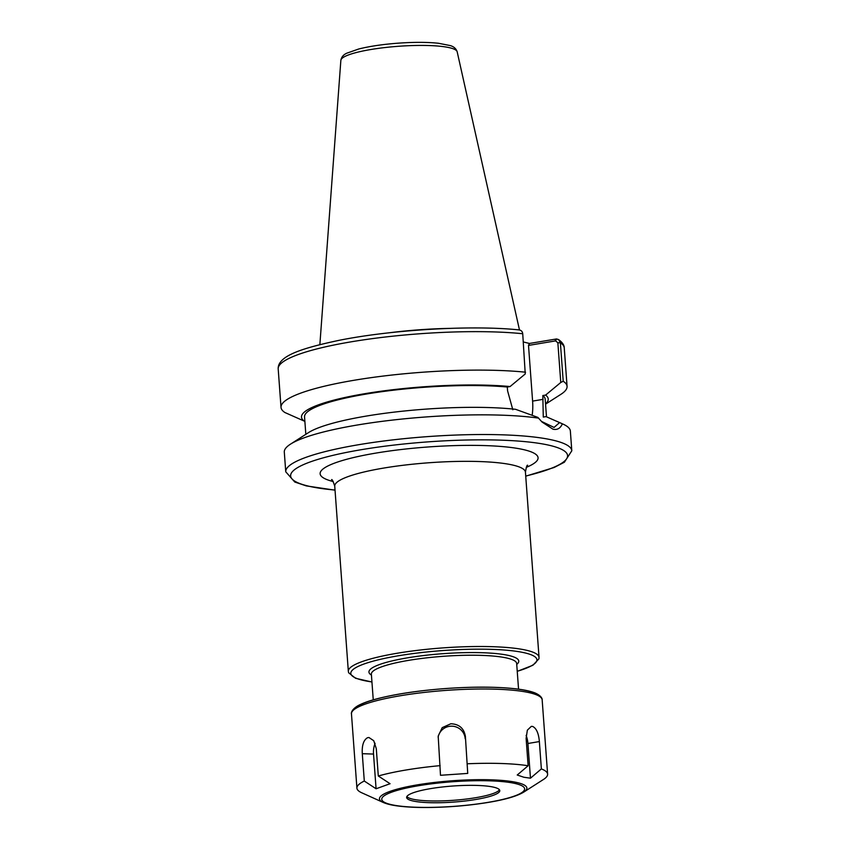 <?xml version="1.0" encoding="UTF-8"?>
<svg xmlns="http://www.w3.org/2000/svg" width="850" height="850" viewBox="0 0 850 850"><rect width="100%" height="100%" fill="white"/><g stroke="black" fill="none" stroke-linecap="round" stroke-linejoin="round"><path stroke-width="1.27" d="M538.656 418.136A143.406 24.682 175.8 0 0 400.042 419.252A143.406 24.682 175.8 0 0 290.466 444.168L308.465 432.629A123.696 21.293 175.8 0 1 515.578 409.307L537.816 417.371L542.119 422.099L552.957 429.176C557.271 430.164 560.394 428.379 562.36 423.821L559.587 422.588L554.062 427.422L541.439 421.388M290.466 444.168A143.406 24.682 175.8 0 0 284.304 452.104L285.749 471.793L294.791 482.035L306.287 485.892L335.038 490.174M525.736 476.17L554.083 467.511L564.379 462.23L571.806 450.787L570.361 431.099A143.406 24.682 175.8 0 0 563.104 424.15A143.406 24.682 175.8 0 0 562.36 423.821M522.729 333.742A143.406 24.682 175.8 0 0 365.893 339.533A143.406 24.682 175.8 0 0 278.194 368.921C277.536 355.428 304.236 347.777 338.672 340.414C391.765 329.651 472.664 324.934 519.222 329.928L518.776 329.906C521.114 330.129 522.431 331.404 522.729 333.742L525.247 373.957L510.085 386.548A123.696 21.293 175.8 0 0 364.905 393.678A123.696 21.293 175.8 0 0 304.119 421.047L304.842 420.92M525.555 372.204A143.406 24.682 175.8 0 0 368.709 377.995A143.406 24.682 175.8 0 0 281.021 407.384A143.406 24.682 175.8 0 0 284.888 412.516L304.119 421.047M523.334 341.976L529.454 343.453L556.516 338.959L555.571 340.892L557.855 342.773L560.777 382.479L563.21 381.246L560.384 342.784L558.62 339.575L556.516 338.959M555.571 340.892L528.509 345.419L529.454 343.453M545.551 404.164L560.915 394.315A143.406 24.682 175.8 0 0 567.067 386.378A143.406 24.682 175.8 0 0 563.21 381.246M560.777 382.479L545.615 395.08L542.831 395.547L543.278 417.074L546.019 416.606L559.587 422.588M545.53 403.909A123.696 21.293 175.8 0 0 545.615 395.08M512.826 409.764L507.578 390.819L507.301 387.016L510.085 386.548M528.509 345.419L532.599 401.104A36.646 17.149 -99.5 0 1 532.142 415.353M546.486 416.808L545.19 399.224A120.647 20.761 175.8 0 0 542.831 395.547M507.301 387.016A120.647 20.761 175.8 0 0 376.422 392.456A120.647 20.761 175.8 0 0 304.544 416.893L305.83 434.318M449.894 328.376A101.511 17.478 175.8 0 0 388.471 332.881M376.082 788.768L364.299 781.044L362.291 753.695C361.834 745.397 363.556 740.074 367.466 737.736L368.932 737.503L373.745 740.722L376.295 748.659L378.303 775.997L390.076 783.721L376.082 788.768L373.533 754.067A13.653 7.055 91.9 0 1 375.094 743.293M465.396 736.429L467.734 773.415L440.491 775.285L438.186 736.1L442.212 727.653L450.808 723.775C459.127 724.062 463.994 728.28 465.396 736.429L467.734 773.415M438.122 737.247A13.653 13.451 -174.7 0 1 465.184 738.714M539.367 741.572L541.365 768.921L530.464 778.196L523.887 777.251L517.225 775.019L528.126 765.744L526.118 738.395L527.351 730.171L531.303 726.378L532.61 726.421C536.403 728.237 538.656 733.284 539.367 741.572L527.914 743.495L530.464 778.196M526.118 735.409A13.653 6.386 -99.5 0 1 527.914 743.495M440.162 765.638A95.604 16.458 175.8 0 0 378.303 775.997M528.126 765.744A95.604 16.458 175.8 0 0 467.404 763.778M523.696 792.136A73.897 12.718 175.8 0 0 517.586 782.669A73.897 12.718 175.8 0 0 423.534 783.891A73.897 12.718 175.8 0 0 383.212 802.453C387.058 804.132 392.466 805.375 399.415 806.172C407.171 807.096 416.319 807.532 426.859 807.5C447.961 807.341 468.467 805.641 488.357 802.4C505.166 799.616 516.949 796.195 523.696 792.136L543.511 779.439A95.604 16.458 175.8 0 0 547.612 774.138A95.604 16.458 175.8 0 0 541.365 768.921M364.299 781.044A95.604 16.458 175.8 0 0 356.915 788.141A95.604 16.458 175.8 0 0 361.749 792.784L383.212 802.453M412.505 800.87A46.697 8.043 175.8 0 0 465.194 800.987A46.697 8.043 175.8 0 0 499.789 790.638A46.697 8.043 175.8 0 0 493.924 787.238A46.697 8.043 175.8 0 0 441.235 787.121A46.697 8.043 175.8 0 0 406.64 797.47A46.697 8.043 175.8 0 0 412.505 800.87M406.863 796.556A46.697 8.043 175.8 0 0 412.377 799.085A46.697 8.043 175.8 0 0 462.527 799.489A46.697 8.043 175.8 0 0 499.428 789.756M331.574 479.687L331.564 479.676C332.063 479.017 333.115 481.185 334.741 486.179A95.604 16.458 -4.2 0 1 383.743 468.063A95.604 16.458 -4.2 0 1 513.432 465.216A95.604 16.458 -4.2 0 1 525.438 472.175C526.299 467.033 527.032 464.727 527.638 465.279M526.246 467.383A109.267 18.806 175.8 0 0 504.73 446.792A109.267 18.806 175.8 0 0 376.146 453.05A109.267 18.806 175.8 0 0 333.243 481.557M525.438 472.175L539.038 657.347A95.604 16.458 175.8 0 0 527.032 650.388A95.604 16.458 175.8 0 0 419.167 650.144A95.604 16.458 175.8 0 0 348.341 671.351L348.659 672.786L355.566 678.279L371.949 682.019M525.725 476.043A138.858 23.906 175.8 0 0 536.456 442.967A138.858 23.906 175.8 0 0 351.401 451.456A138.858 23.906 175.8 0 0 308.072 486.03A138.858 23.906 175.8 0 0 335.027 490.046M517.236 671.266A93.33 16.065 175.8 0 0 510.382 650.579A93.33 16.065 175.8 0 0 388.184 657.645A93.33 16.065 175.8 0 0 362.504 680.202A93.33 16.065 175.8 0 0 371.939 681.934M516.736 664.403A75.119 12.931 175.8 0 0 442.903 653.692A75.119 12.931 175.8 0 0 371.439 675.07M518.553 689.169L516.662 663.478A72.845 12.538 175.8 0 0 507.514 658.187A72.845 12.538 175.8 0 0 425.329 658.006A72.845 12.538 175.8 0 0 371.365 674.156L373.256 699.837M571.806 450.787A143.406 24.682 175.8 0 0 553.786 440.353A143.406 24.682 175.8 0 0 391.999 439.992A143.406 24.682 175.8 0 0 285.749 471.793M555.008 340.978L555.953 339.012M557.855 342.773L560.384 342.784A143.406 24.682 175.8 0 1 564.251 347.916L567.067 386.378M543.108 399.341L532.599 401.104M449.884 47.791A58.331 10.041 175.8 0 0 384.795 47.568A58.331 10.041 175.8 0 0 340.861 60.329C341.456 57.067 343.432 54.687 346.811 53.189L358.721 49.002C369.686 46.251 382.946 44.306 398.491 43.148C413.982 42.064 427.274 42.096 438.345 43.244L450.16 45.56C453.794 46.569 456.131 48.641 457.172 51.786A58.331 10.041 175.8 0 0 449.884 47.791M362.291 753.695L373.533 754.067M351.464 713.841C351.379 714.117 350.328 710.441 357.595 705.925C361.813 703.524 367.954 701.229 376.029 699.061C394.783 694.131 418.051 690.625 445.857 688.521C473.535 686.588 496.899 686.694 515.982 688.84C524.174 689.807 530.506 691.167 534.979 692.92C542.746 696.299 542.279 700.06 542.162 699.837A95.604 16.458 175.8 0 0 530.145 692.878A95.604 16.458 175.8 0 0 422.291 692.644A95.604 16.458 175.8 0 0 351.464 713.841L356.915 788.141M539.059 696.086A93.33 16.065 175.8 0 0 445.464 688.574A93.33 16.065 175.8 0 0 353.972 709.686M390.777 804.514A71.623 12.325 175.8 0 0 487.932 802.379A71.623 12.325 175.8 0 0 515.642 783.604A71.623 12.325 175.8 0 0 418.498 785.729A71.623 12.325 175.8 0 0 390.777 804.514M334.741 486.179L348.341 671.351M517.246 671.351L532.908 665.253L538.921 658.846L539.038 657.347M278.194 368.921L281.021 407.384M558.62 339.575C562.413 342.412 564.283 345.185 564.251 347.916M556.41 421.132L563.104 424.15M340.861 60.329L319.866 344.601M457.172 51.786L519.477 329.959M542.162 699.837L547.612 774.138"/></g></svg>
